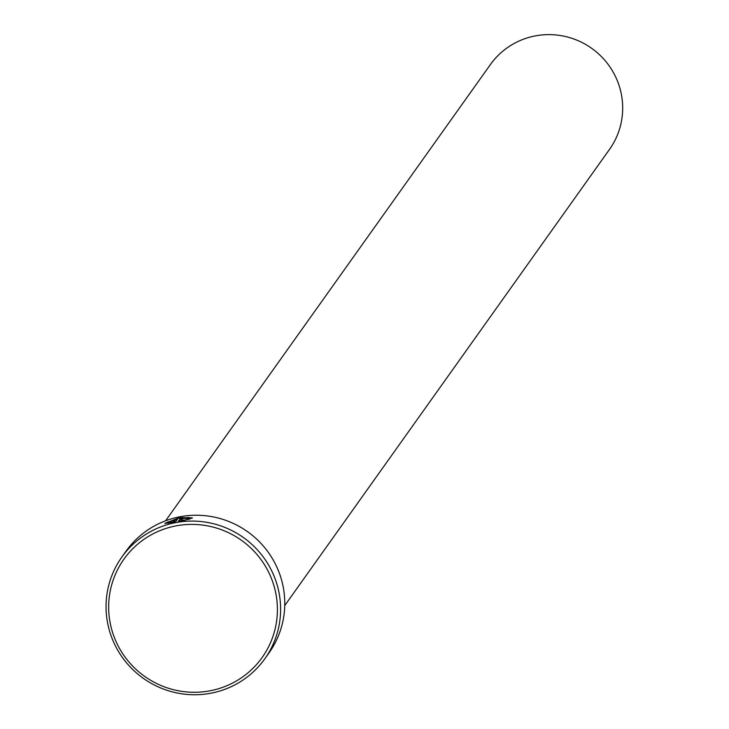 <?xml version="1.0" encoding="UTF-8"?>
<svg xmlns="http://www.w3.org/2000/svg" width="729" height="729" viewBox="0 0 729 729"><rect width="100%" height="100%" fill="white"/><g stroke="black" fill="none" stroke-linecap="round" stroke-linejoin="round"><path stroke-width="1.09" d="M189.358 518.365L188.109 519.54M186.396 519.403L189.504 518.064L179.498 517.964L167.479 522.465L173.21 521.909L174.842 519.622A87.735 86.377 35.4 0 1 177.557 519.03L175.571 521.827L164.8 523.404L179.781 517.563L192.328 517.9L188.182 519.549L186.396 519.403M167.98 521.9L165.137 523.586M185.403 518.383L182.624 518.711L181.43 520.406L186.004 519.968L178.304 521.326L179.872 519.13L184.437 517.936L188.191 518.146A87.735 86.377 -144.6 0 0 185.403 518.383L185.403 518.365M182.542 518.829L179.981 519.704L178.897 521.217M264.809 658.797L268.974 652.947A87.735 86.377 -144.6 0 0 283.207 586.945A87.735 86.377 -144.6 0 0 215.757 517.435A87.735 86.377 -144.6 0 0 126.026 551.188L121.861 557.038A87.735 86.377 35.4 0 1 211.592 523.276A87.735 86.377 35.4 0 1 279.043 592.795A87.735 86.377 35.4 0 1 264.809 658.797A87.735 86.377 35.4 0 1 175.078 692.55A87.735 86.377 35.4 0 1 107.619 623.04A87.735 86.377 35.4 0 1 121.861 557.038M275.89 593.716A84.81 83.498 -144.6 0 0 177.12 525.673A84.81 83.498 -144.6 0 0 110.179 622.949A84.81 83.498 -144.6 0 0 208.95 690.992A84.81 83.498 -144.6 0 0 275.89 593.716M165.629 520.77L490.389 64.58A73.11 71.98 35.4 0 1 565.166 36.45A73.11 71.98 35.4 0 1 621.381 94.378A73.11 71.98 35.4 0 1 609.508 149.381L284.747 605.571M192.237 518.191L187.635 517.417M177.065 519.722A87.735 86.377 -144.6 0 0 174.951 520.196L174.842 519.622M174.951 520.196L173.502 522.219M168.317 523.222L167.588 523.039L167.861 522.638M179.981 519.704L179.872 519.13M189.613 518.629L189.504 518.064M167.588 523.039L167.479 522.465"/></g></svg>
